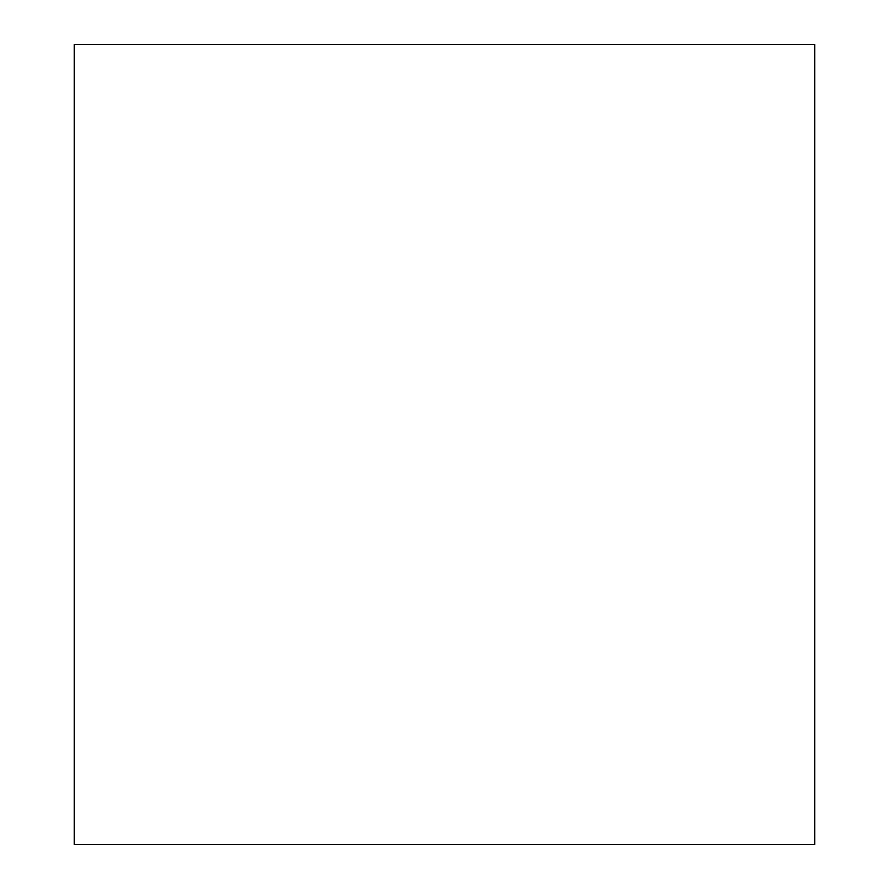 <?xml version="1.0" encoding="UTF-8"?>
<svg xmlns="http://www.w3.org/2000/svg" width="889" height="889" viewBox="0 0 889 889"><rect width="100%" height="100%" fill="white"/><g stroke="black" fill="none" stroke-linecap="round" stroke-linejoin="round"><path stroke-width="1.33" d="M74.209 44.45L814.791 44.45L814.791 844.55L74.209 844.55L74.209 44.45"/></g></svg>
